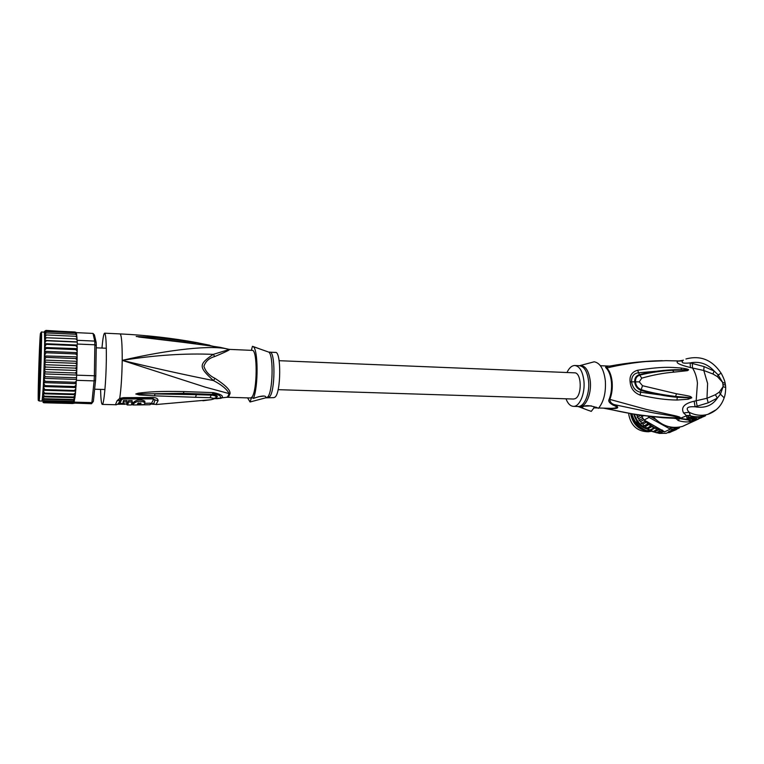 <?xml version="1.0" encoding="UTF-8"?>
<svg xmlns="http://www.w3.org/2000/svg" width="764" height="764" viewBox="0 0 764 764"><rect width="100%" height="100%" fill="white"/><g stroke="black" fill="none" stroke-linecap="round" stroke-linejoin="round"><path stroke-width="1.15" d="M630.596 413.811C633.06 425.176 639.85 431.011 650.966 431.307M631.236 413.916C632.964 422.702 638.045 428.289 646.497 430.667M647.108 430.791L649.304 431.039M679.779 360.971L666.065 360.665L646.019 361.553C636.775 362.27 619.375 364.82 606.893 368.009L606.205 368.038C604.821 366.987 605.881 366.357 609.357 366.147M683.388 360.111C680.466 362.785 682.729 363.712 690.159 362.9L690.369 367.551L703.797 370.483L712.955 373.997L717.434 376.662L722.582 382.286L722.935 384.454L723.107 386.67L719.258 392.142L715.381 394.73L706.986 398.273L694.151 401.215C684.277 403.507 680.753 407.413 683.56 412.952L686.444 415.568L689.195 415.482L686.855 415.654M653.325 416.896C661.758 425.987 671.47 429.167 682.453 426.427L688.689 423.466M716.384 409.619L707.875 414.336C701.677 416.093 695.441 415.415 689.176 412.283C685.241 408.11 687.208 406.286 695.097 406.792L694.151 401.215M688.708 415.578L690.369 415.836L689.176 412.283L683.56 412.952M698.783 418.901L694.161 420.859C688.975 422.397 683.646 422.282 678.174 420.525L676.188 418.653L674.555 418.385M725.217 383.442L722.582 382.286L718.17 374.904L717.434 376.662M721.149 373.252L718.17 374.904L714.149 371.017L712.955 373.997M704.026 366.567L690.159 362.9C699.442 361.057 707.445 363.769 714.149 371.017L704.026 366.567L703.797 370.483L707.607 383.461L706.986 398.273L708.199 402.819L717.329 398.13L720.442 394.186L719.258 392.142M715.381 394.73L717.329 398.13C712.296 405.598 704.885 408.482 695.097 406.792L708.199 402.819M723.775 398.884L724.138 397.824L720.442 394.186L723.107 386.67L725.685 387.501L725.504 385.171L722.935 384.454M725.695 388.007L725.685 387.501C725.628 391.98 725.112 395.418 724.138 397.824C721.388 405.961 715.973 411.471 707.875 414.336L709.928 413.591M679.645 418.548L686.76 415.692M637.615 370.253C631.876 371.915 629.383 375.773 630.128 381.838C630.615 388.227 633.939 392.658 640.117 395.112C656.286 398.636 665.855 399.878 676.98 400.04L688.192 399.228L691.802 397.815C690.704 396.115 690.589 396.287 676.522 393.785L642.514 385.715L639.277 381.857L641.75 378.161C652.599 375.038 663.353 373.023 674.01 372.116L687.476 370.664L688.66 369.805C688.183 369.165 685.623 368.563 680.991 368.028C671.088 367.245 662.388 366.319 637.615 370.253L638.647 372.756L674.784 369.69L688.45 369.833L672.578 370.273C663.792 370.683 650.221 372.345 639.726 375.181L641.75 378.161M661.882 417.66L679.568 417.946C681.478 417.469 678.957 416.514 671.995 415.072L646.382 409.428L609.853 399.4C611.869 394.167 612.632 388.418 612.145 382.153L612.126 381.924C611.458 375.659 609.71 371.027 606.893 368.009C606.53 366.873 607.428 366.243 609.586 366.109L600.37 365.708M690.369 367.551C679.377 364.781 675.214 362.661 677.878 361.162L681.307 360.952M683.102 360.264L677.878 361.162M676.98 418.471L678.747 418.529M678.642 418.519L676.35 418.605M690.045 415.893C695.164 417.23 700.158 417.163 705.019 415.692C700.292 417.106 695.412 417.154 690.369 415.836L689.195 415.482M684.391 416.638L685.862 416.093M688.736 418.519L688.927 420.248M688.288 415.606L686.721 416.38L686.922 418.156L688.479 417.392L688.288 415.606L691.076 416.151M688.479 417.392L701.314 417.287L701.228 416.561M686.922 418.156L696.854 418.634L692.089 420.057M701.314 417.287L697.312 419.197C694.037 420.582 691.258 421.021 688.956 420.515L691.363 418.978L695.985 418.844L692.098 420.124M700.311 417.937L705.525 415.53M703.023 416.772L702.956 416.237M698.716 418.691L699.528 418.309M702.049 417.402L699.538 418.424M705.554 415.74L703.243 416.829M676.522 393.785L675.567 396.459L691.592 397.738L675.567 396.459C660.812 394.577 649.352 392.304 641.187 389.63L640.939 390.318C637.281 388.828 635.228 386.097 634.76 382.134C634.426 378.295 635.954 375.802 639.353 374.647L639.726 375.181C636.651 376.222 635.247 378.524 635.514 382.105C635.973 385.849 637.864 388.351 641.187 389.63L642.514 385.715M688.202 397.805L677.238 397.261L640.614 392.228C635.696 391.244 632.688 387.797 631.561 381.885C631.541 376.308 633.9 373.262 638.647 372.756L639.353 374.647C648.751 372.269 657.613 370.473 674.784 369.69M640.117 395.112L640.939 390.318C650.03 393.097 665.215 396.382 677.238 397.261L676.98 400.04M688.192 399.228L688.192 397.805M684.821 369.661L672.578 370.273L674.01 372.116M598.747 408.005L610.885 408.348C617.493 408.148 618.229 407.069 613.081 405.121C609.328 402.991 608.02 401.062 609.147 399.343L609.853 399.4C609.978 402.026 611.525 403.784 614.504 404.681L650.231 412.207C660.507 414.422 675.242 415.778 679.349 417.898C653.86 417.536 629.402 414.327 605.976 408.262L605.47 408.196M596.264 407.193L594.277 407.46L591.279 411.366C584.938 409.246 581.91 407.919 582.187 407.403L583.008 406.715C585.616 405.006 590.496 405.388 597.668 407.871L598.451 408.32C603.751 401.864 606.053 392.667 605.336 380.739C603.846 369.213 600.132 362.9 594.191 361.792L579.971 365.593M584.708 406.181L591.326 405.865M588.108 410.258L591.279 411.366M566.984 372.517C569.142 367.933 571.739 365.593 574.786 365.498C579.656 366.195 582.703 371.39 583.925 381.102C585.214 393.536 579.599 406.83 573.468 406.352C570.336 406.171 567.843 403.65 565.99 398.798M605.986 408.205L605.976 408.262C617.923 409.227 620.769 408.033 614.504 404.681L613.081 405.121M651.262 429.96L655.588 427.792L656.333 429.96L658.769 429.721L659.695 431.049L661.977 430.839L663.123 431.689L659.399 433.398L652.637 431.65L651.262 429.96L649.419 430.113L648.445 428.423L646.621 428.337L645.523 426.331L643.574 425.844L643.001 423.991L641.33 423.495L640.767 421.365L639.143 420.63L638.857 418.491L637.319 417.526L637.31 415.425L636.336 414.728M659.399 433.398L666.351 433.283L671.661 430.676L673.218 430.82L674.736 429.454L676.341 429.607L677.534 427.439L679.253 427.964L679.721 427.095M669.942 431.574L668.443 431.755L674.115 429.043L670.286 429.11L664.661 431.822L663.123 431.689M650.603 416.609L655.722 419.426M668.987 426.732L670.935 427.802L674.545 427.477M643.508 415.75L641.836 416.657L644.081 420.047L649.028 417.411L648.235 416.342M676.36 429.597L671.823 431.479M669.598 432.539L667.526 432.72M643.001 423.991L647.223 421.776L646.535 421.403L664.661 431.822M643.823 425.949L647.223 424.192L647.242 421.785M646.621 428.241L650.04 426.493L649.792 424.125L647.223 424.192M649.658 430.161L653.096 428.432L652.733 426.245L650.04 426.493M655.588 427.792L653.096 428.432M641.645 415.501L641.836 416.657M670.935 427.802L670.286 429.11L649.028 417.411L649.925 416.533M644.081 420.047L646.535 421.403M644.988 420.63L644.682 421.547L646.793 421.68M641.311 423.332L644.682 421.547M645.523 426.331L649.792 424.125M648.445 428.423L652.733 426.245M652.867 431.679L656.333 429.96M654.471 431.841L658.769 429.721M656.209 432.758L659.695 431.049M657.766 432.892L661.977 430.839M640.767 421.365L643.842 419.722M639.124 420.429L642.896 418.385M638.857 418.491L641.922 416.819M637.3 417.287L640.633 415.454L641.645 415.597M637.31 415.425L638.083 414.995M676.512 427.458L674.115 429.043L674.144 427.744M676.713 429.187L679.282 427.945M669.627 432.529L673.218 430.82M651.52 430.38L646.554 430.638C638.99 427.477 634.139 421.938 632 414.04M652.236 431.326L648.435 430.81M636.641 421.575C639.821 425.834 643.928 428.489 648.97 429.559L648.636 429.588C641.617 426.684 636.87 421.632 634.426 414.432M651.797 430.8L646.554 430.638M636.775 415.062L637.186 416.036M638.293 418.214L638.819 419.073M640.347 421.222L640.786 421.757M651.425 431.345L652.246 431.345M633.872 414.346C635.572 420.467 639.296 424.965 645.036 427.85M279.127 360.694L574.433 372.822C581.738 372.173 582.321 396.105 575.034 398.712L573.439 399.037M39.757 373.844L40.043 365.717M40.263 358.879L38.649 395.475L38.687 373.692L40.244 337.831C40.406 336.255 40.511 336.332 40.559 338.07L40.263 358.879M91.508 403.736L93.37 401.358L91.508 403.736L43.596 401.969L43.099 401.205L44.016 400.68L42.851 399.295L44.188 398.732L42.813 396.803L44.369 396.201L42.908 393.766L44.56 393.145L43.09 390.242L75.626 391.197L75.407 392.715L73.984 393.976L75.35 394.682L73.707 397.013L74.987 397.681L73.42 399.515L74.5 400.135L73.143 401.444L74.566 401.864L74.395 402.819L74.566 401.864M76.772 335.024L75.397 334.269L46.251 332.913L44.618 333.667L46.193 331.461L44.56 332.197L46.107 330.631L44.57 331.337L45.955 330.411L75.932 332.283M75.655 358.545L45.964 357.38L44.388 355.938L77.126 356.874L77.069 357.705L75.655 358.545L77.03 360.016L76.973 362.289L75.54 363.301L76.916 364.686L76.839 366.978L75.388 368.143L76.763 369.394L76.763 370.464M96.168 342.492L94.43 334.947L93.007 333.419L94.746 341.088L96.168 342.492L96.274 345.586L94.87 344.803L94.373 375.764L95.796 375.84L95.576 380.119L94.106 380.892L91.881 402.609L74.538 402.151M77.221 340.305L94.746 341.088L94.87 344.803L77.288 344.039L77.154 339.942L75.646 338.91L44.665 337.688L46.289 334.966L44.646 335.463L44.665 334.918L46.251 332.913M76.677 375.162L94.373 375.764L94.106 380.892L76.429 380.319L76.706 373.701L76.429 380.319M96.274 345.586L95.796 375.84M95.576 380.119L93.37 401.358M76.219 332.636L93.007 333.419M74.242 403.296L74.395 402.819M73.029 403.43L74.232 403.172M75.397 334.269L76.534 335.014L76.897 336.676M76.266 332.77L75.025 331.987L46.107 330.631M75.025 331.987L76.534 333.448M76.562 333.696L75.225 332.827L46.193 331.461M75.225 332.827L76.744 334.804M77.011 338.146L76.725 336.542L75.54 336.303L76.792 337.325L77.021 339.063M76.954 339.846L76.906 339.035L76.877 339.923M76.906 339.035L75.646 338.91M77.288 344.039L77.154 339.942M77.126 347.104L76.983 345.471L75.76 345.624L77.126 347.104L77.193 348.623M77.116 346.102L77.221 347.754M75.76 349.616L46.174 348.384L44.579 347.505L77.193 348.671L75.76 349.616L77.135 351.144L77.126 353.312L75.722 353.952L77.107 355.48L77.126 356.874M76.782 369.518L76.82 367.665M76.753 371.218L76.706 373.701M76.763 370.521L76.677 371.686L75.216 372.985L76.419 373.692M76.343 381.36L74.776 382.267L76.18 383.356L75.989 385.132L74.528 386.546L75.865 387.042L75.712 389.115L74.261 390.471L75.626 391.197M76.056 381.351L76.19 383.241M74.939 397.547L75.092 395.828M75.321 394.931L73.793 401.845M74.776 382.267L45.143 381.312L43.462 382.602L76.142 383.652M73.143 401.444L44.016 400.68M43.099 401.205L74.528 402.026M72.628 403.507L43.729 402.762L42.956 402.198L43.863 402.036M42.956 402.198L74.27 403.01M73.344 403.382L43.729 402.762M72.952 403.488L73.688 403.153M73.984 393.976L44.56 393.145M42.908 393.766L75.35 394.682M73.707 397.013L44.369 396.201M42.813 396.803L74.987 397.681M73.42 399.515L44.188 398.732M42.851 399.295L74.5 400.135M75.54 336.303L46.289 334.966M77.26 342.1L46.279 340.725L44.656 340.429L46.298 337.583M75.76 345.624L46.241 344.344L44.637 343.781L44.656 340.429L77.116 341.871M75.722 353.952L46.079 352.748L44.493 351.297L44.646 343.036L46.279 340.725M44.627 343.657L77.174 345.061M44.57 347.295L46.241 344.344M45.964 357.38L44.274 360.064L44.513 350.676L46.174 348.384M44.493 351.297L77.183 352.634M44.388 355.575L46.079 352.748M75.54 363.301L45.83 362.184L44.131 364.667L44.274 360.064L77.04 361.315M75.388 368.143L45.678 367.064L43.978 369.308L44.131 364.667L76.916 365.88M44.274 360.064L45.83 362.184M75.216 372.985L45.515 371.944L43.815 373.902L43.978 369.308L76.763 370.473M44.131 364.667L45.678 367.064M76.553 377.769L45.334 376.728L43.644 378.361L43.815 373.902L76.581 375.028M43.978 369.308L45.515 371.944M74.528 386.546L44.942 385.629L43.281 386.536L43.644 378.361L76.371 379.441M43.815 373.902L45.334 376.728M43.644 378.361L45.143 381.312M38.496 399.715L39.117 400.976L42.182 401.052L43.281 386.536L75.894 387.529M43.462 382.602L44.942 385.629M74.261 390.471L44.751 389.602L43.281 386.536M43.09 390.242L44.751 389.602M44.656 340.429L44.417 332.149L41.371 332.006C42.221 329.236 40.282 393.403 39.289 400.126L39.117 400.976M273.875 397.633L275.116 397.07C281.037 392.562 281.314 350.962 275.451 352.424L269.912 352.185M149.782 404.748L137.167 404.777L137.959 403.249L140.968 403.048L140.805 403.774L138.551 403.793L138.045 404.681L144.129 404.605L144.873 403.172L144.711 401.09C140.748 399.219 137.205 399.476 134.101 401.864L133.079 403.564M149.992 404.739L132.984 404.987L134.092 403.258C137.157 400.928 140.7 400.68 144.711 402.504M132.984 404.987L132.85 404.299M130.539 404.987L132.602 404.691L133.079 403.803L131.542 403.803L132.105 402.017L128.581 401.988L128.027 403.774L126.69 403.172M123.119 402.141L123.51 400.479L127.044 400.546L126.69 403.497M127.034 401.969L123.491 401.912L123.109 403.277L127.044 404.481M144.826 403.296L150.317 403.172L150.307 404.557M140.805 402.934L140.805 403.774M138.551 402.895L138.551 403.793M138.045 404.681L138.255 403M144.711 401.09L144.711 402.227M132 402.399L133.089 402.418L133.079 403.803M128.027 403.774L128.591 400.565L132.124 400.594L132.105 402.017M128.591 400.565L128.581 401.988M128.037 402.38L126.967 402.236M123.51 400.479L123.491 401.912M252.96 346.474L263.074 350.103M251.327 350.351L252.454 346.312L253.132 346.589C258.213 348.804 258.461 386.976 253.4 398.426C259.865 396.163 263.886 395.494 265.48 396.43L266.139 397.5L265.614 397.843L250.057 401.988L247.603 397.891M258.433 396.755L263.456 396.115M119.938 403.402L121.571 399.667L123.08 398.999L152.389 398.894L153.507 399.553L151.492 403.287M250.057 401.988L251.614 397.385L253.4 398.426M251.824 397.204C257.411 391.722 257.659 348.804 252.13 350.38L229.257 349.377M250.477 397.977L251.509 397.538M213.232 354.381C198.497 364.476 198.439 366.911 213.481 380.577C221.684 384.855 226.898 389.21 229.143 393.613L205.182 387.109L122.211 360.369C155.025 355.145 185.365 353.149 213.232 354.381L214.76 356.53C229.868 350.198 229.487 349.74 229.487 349.434L213.232 354.381M228.283 349.243L228.073 349.196C212.602 344.879 170.162 349.215 122.211 360.369C154.949 368.238 185.375 374.971 213.481 380.577L214.98 378.352C209.298 375.592 205.612 371.571 203.902 366.29C205.535 361.343 209.155 358.087 214.76 356.53M154.548 395.838L195.527 397.28L196.348 394.663L154.901 393.938L154.548 395.838L139.334 394.95L135.791 394.004L183.293 393.326L211.666 394.329C217.501 395.37 218.79 396.545 215.553 397.853M135.791 394.004L138.274 393.193C148.732 391.837 159.848 391.044 184.057 391.579L213.337 392.629L212.487 393.899C221.713 394.186 224.024 399.467 214.541 398.598M196.749 393.775L196.348 394.663L211.208 395.112L211.666 394.329L183.293 393.326L184.057 391.579M135.973 394.014L138.38 393.804L138.274 393.193M213.175 398.388C215.391 398.139 216.432 397.691 216.298 397.041C216.04 396.019 214.35 395.38 211.208 395.112L210.071 397.691C214.025 398.187 214.35 398.856 211.065 399.706L202.909 400.766M123.195 403.678L118.792 403.755M150.317 403.325L152.895 403.688L150.317 403.478M121.571 399.667L120.072 400.059L120.359 399.572L123.214 398.674L152.552 398.56L155.025 399.925L153.507 399.553M121.4 398.97L122.584 398.703M155.99 404.538L158.1 400.689C158.005 398.674 156.286 397.614 152.962 397.509L123.558 397.652L119.719 398.369L117.026 400.833L120.072 400.059L118.43 403.85M214.98 378.352C230.384 388.36 230.05 391.932 230.069 393.565L229.143 393.613L227.729 396.678L226.488 397.366M209.603 345.204L194.82 342.253L154.72 337.401L155.063 338.423L136.374 336.485L194.39 343.408M136.374 336.485L154.72 337.401M150.193 338.146L136.193 336.475M101.965 348.059C102.806 338.633 103.684 333.667 104.601 333.18C105.881 334.011 106.454 342.864 106.33 359.748C106.091 381.542 103.904 405.044 102.29 404.404C101.373 404.099 100.81 399.085 100.59 389.382M134.092 402.227L135.572 402.103M143.164 401.616L144.912 401.52M213.337 392.629C221.512 394.31 224.148 396.172 221.245 398.206L219.784 398.464M195.527 397.28L210.071 397.691M117.475 404.252L118.028 404.204M138.637 337L183.895 342.425L148.77 337.974M183.895 342.425L212.497 346.178M221.111 347.563L212.898 346.369M210.539 345.834L209.747 345.204M123.558 397.652L123.243 398.674L121.18 399.018L119.719 398.369C121.142 388.675 121.973 376.003 122.211 360.369C122.259 343.561 121.533 334.747 120.024 333.906C146.487 335.176 172.177 338.089 197.112 342.644L213.28 346.312M183.475 342.024L220.08 347.333L229.487 349.434M38.716 394.768L38.525 395.504C37.856 397.003 39.375 346.14 40.225 338.519L40.406 337.43C41.113 335.167 39.48 388.924 38.668 394.768L38.716 394.768M40.53 345.347L39.155 387.625M628.877 414.986L628.791 413.496L628.858 415.005C631.169 425.987 637.692 431.574 648.426 431.765L650.603 431.393M577.861 406.486L578.071 406.496C584.25 406.964 589.904 393.699 588.595 381.284L588.566 380.988C587.296 371.466 584.24 366.367 579.399 365.708L575.044 365.517M579.475 365.708C585.09 365.03 588.691 370.12 590.266 380.988L590.295 381.274C591.804 395.208 584.622 409.475 577.918 406.486M609.147 399.343C611.162 394.119 611.926 388.389 611.439 382.143L611.42 381.914C610.751 375.668 609.013 371.046 606.205 368.038M692.346 363.406L692.461 367.962C695.059 372.001 696.72 377.044 697.446 383.07L696.166 400.804L697.179 406.238M725.561 385.715L725.093 382.869C724.52 379.555 721.426 373.51 721.168 373.29C712.191 359.844 700.445 355.079 685.938 358.984M688.908 420.104L679.043 418.538M679.578 418.548L678.174 420.525M680.686 418.51L688.851 419.57M689.118 418.586L689.281 419.98M639.277 381.857L630.128 381.838M680.991 368.028L681.488 369.604M659.609 433.389L666.38 433.274M672.673 429.74L677.381 427.85M655.827 428.203L662.646 430.256M647.318 422.225L649.343 424.096M649.925 424.574L652.265 426.245M652.895 426.646L655.159 427.888M39.527 379.689L40.387 353.293M38.534 399.4L40.368 357.915C40.864 338.356 40.855 330.373 40.358 333.963L40.349 334.011C39.251 344.115 37.417 409.619 38.534 399.438L38.534 399.4M42.068 401.052L43.08 390.69M44.618 333.305L44.322 332.149M77.116 358.946L77.078 360.532M77.221 348.976L77.212 351.755M77.202 353.044L77.164 356.034M77.145 357.38L77.116 358.908M77.049 361.907L76.963 365.154M76.916 366.548L76.811 369.824M76.114 384.521L75.932 387.243M75.588 391.98L75.35 394.616M75.856 388.446L75.665 391.006M44.665 334.918L44.627 333.534M44.684 337.105L44.665 335.339M44.675 339.827L44.684 337.65M44.646 343.036L44.675 340.477M44.589 346.675L44.637 343.781M44.513 350.676L44.579 347.505M44.417 354.974L44.493 351.583M44.293 359.491L44.388 355.938M44.159 364.142L44.264 360.484M44.006 368.84L44.131 365.154M43.844 373.491L43.968 369.843M43.663 378.008L43.806 374.475M43.481 382.325L43.624 378.963M43.3 386.345L43.443 383.213M43.109 390.127L43.261 387.167M266.197 397.691L267.515 397.127C272.901 392.992 273.856 354.353 268.642 352.061L269.787 352.175C275.537 350.705 275.231 392.381 269.425 396.908L267.457 397.146M253.132 346.589L267.916 351.812M134.092 403.258L134.101 401.864M123.128 401.883L123.109 403.277M124.79 404.28L120.798 404.223L121.075 403.459M215.696 397.729L216.298 397.041C216.069 398.073 214.331 398.961 211.065 399.706L156.2 404.528L152.895 403.688C153.593 403.908 154.299 402.657 155.025 399.925L158.1 400.689M115.46 404.739L117.026 400.833M119.337 403.698L117.35 404.318M230.069 393.565L228.656 396.611L227.414 397.299M123.243 398.674L152.599 398.56L152.962 397.509M194.82 342.253L195.641 343.58M651.033 431.316L648.426 431.765C637.711 431.612 631.188 426.045 628.867 415.043M573.468 406.352L577.947 406.486M682.453 426.427L698.688 418.939M686.769 415.692L679.864 418.557L663.362 417.765M597.859 407.976L593.743 407.852M582.808 406.811L582.187 407.403M578.549 406.668L585.51 409.284M662.254 360.675C645.599 360.923 628.046 362.738 609.586 366.109M663.391 417.774L638.121 414.995L603.436 408.138M278.106 389.669L573.583 399.037M104.935 389.516L94.631 389.201M106.311 348.241L96.235 347.811M40.673 333.295L41.351 332.006M77.069 357.705L77.03 360.016M76.534 335.014L76.457 334.527M76.792 337.325L76.725 336.542M77.135 351.144L77.135 349.186M77.107 355.48L77.126 353.312M76.973 362.289L76.916 364.686M76.839 366.978L76.763 369.394M76.629 372.813L76.677 371.686M76.19 381.914L76.123 382.974M75.989 385.132L75.865 387.042M74.079 401.568L74.375 400.412M75.407 392.715L75.244 394.377M75.092 395.809L74.882 397.461M74.748 398.388L74.461 400.04M75.712 389.115L75.579 390.834M265.614 397.843L273.98 397.643M130.654 404.987L127.158 404.958M102.29 404.404L115.526 404.739C116.319 405.082 117.627 404.318 119.451 402.466L120.072 403.43L123.1 403.488M252.216 397.118L251.308 397.882M120.798 404.223L118.028 404.29M214.369 398.693L227.08 397.261L250.582 397.977M154.338 404.337L150.317 404.022M152.599 398.56L153.153 398.579M104.668 333.18L120.024 333.906"/></g></svg>
